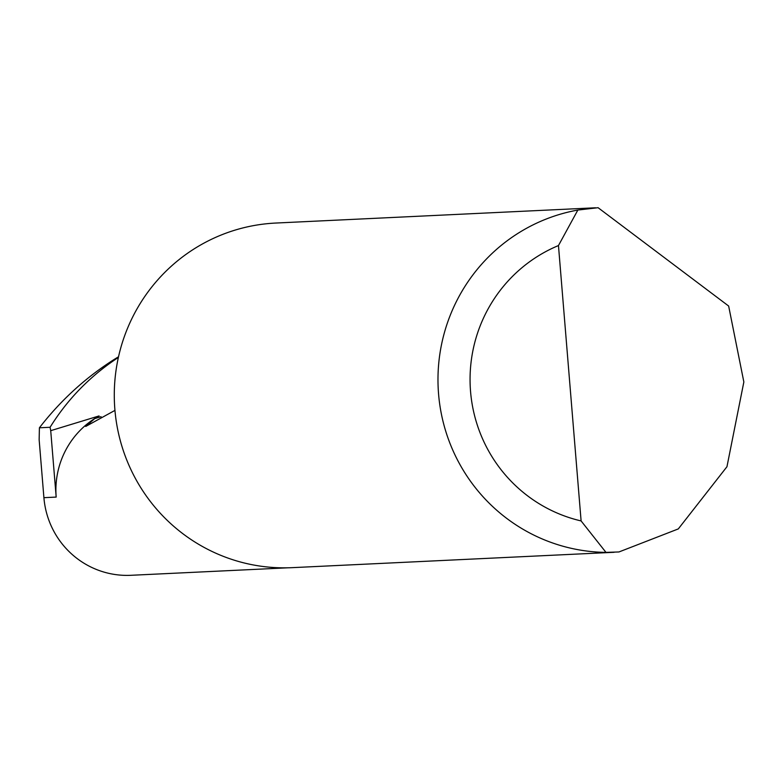 <?xml version="1.0" encoding="UTF-8"?>
<svg xmlns="http://www.w3.org/2000/svg" width="783" height="783" viewBox="0 0 783 783"><rect width="100%" height="100%" fill="white"/><g stroke="black" fill="none" stroke-linecap="round" stroke-linejoin="round"><path stroke-width="1.17" d="M114.954 410.39L85.719 426.451L94.674 418.631L101.066 416.683M728.65 306.036L743.85 381.977L726.957 466.717L678.303 528.916L618.962 551.956L605.983 552.387A172.495 169.715 -92.7 0 1 438.568 394.006A172.495 169.715 -92.7 0 1 577.844 210.059L598.085 207.701L728.65 306.036M614.117 552.299L292.235 567.655A172.495 169.715 -92.7 0 1 114.651 406.446A172.495 169.715 -92.7 0 1 269.881 223.439A172.495 169.715 -92.7 0 1 275.792 223.047L595.53 207.789M56.18 497.088L50.719 430.67L99.079 415.93A84.642 83.272 87.3 0 0 56.18 497.088L43.907 497.675L39.15 439.762L39.404 427.792C61.035 399.878 86.502 376.76 115.806 358.428L118.527 356.774M288.007 567.802L130.937 575.299A84.642 83.272 -92.7 0 1 43.907 497.675M50.719 430.67L50.083 427.283C67.299 399.584 89.585 376.613 116.941 358.379L118.262 357.978M99.079 415.93L94.674 418.631M577.844 210.059L558.465 245.559L581.103 520.93L605.983 552.387M558.465 245.559A144.894 142.565 87.3 0 0 470.554 391.51A144.894 142.565 87.3 0 0 581.103 520.93M50.083 427.283L39.404 427.792"/></g></svg>
